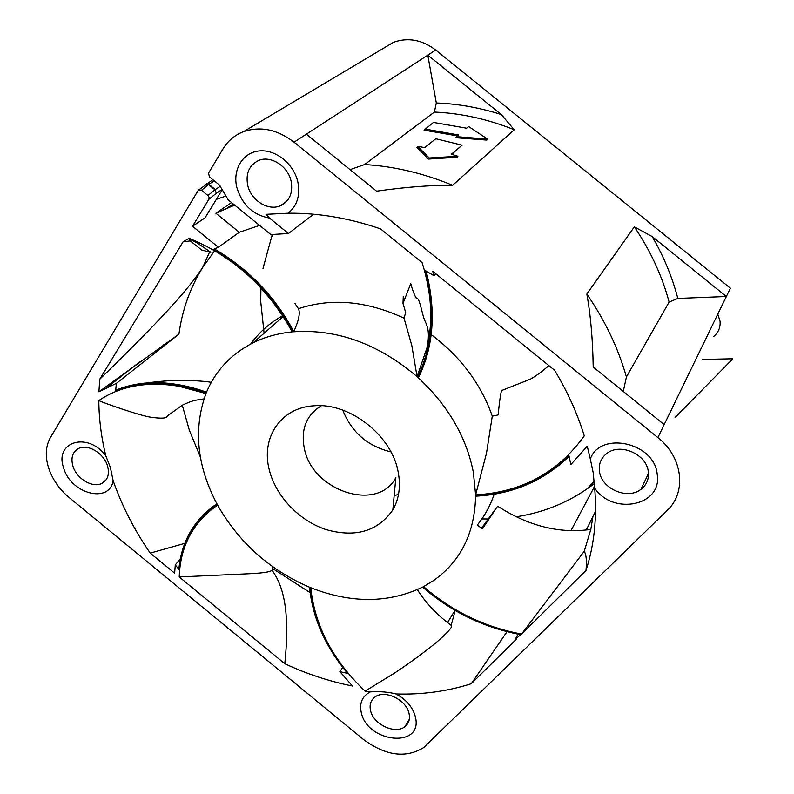 <?xml version="1.0" encoding="UTF-8"?>
<svg xmlns="http://www.w3.org/2000/svg" width="794" height="794" viewBox="0 0 794 794"><rect width="100%" height="100%" fill="white"/><g stroke="black" fill="none" stroke-linecap="round" stroke-linejoin="round"><path stroke-width="1.19" d="M569.07 456.262C543.612 481.005 512.507 494.305 475.745 496.161L475.626 495.545C513.956 493.153 545.051 479.874 568.931 455.677L570.856 464.55L587.262 446.228L590.299 458.962C600.353 430.656 654.703 442.576 657.194 474.306C662.672 505.778 612.938 515.852 594.676 488.092C597.128 517.658 594.23 545.111 585.982 570.439L521.579 634.049L584.235 551.294L590.805 529.449M594.676 488.092L593.178 472.589L590.299 458.962M494.215 494.076C490.325 505.679 484.668 516.031 477.234 525.112L482.454 528.754L497.63 506.175L481.561 528.149M521.579 634.049C484.886 627.22 452.213 611.41 423.559 586.627L433.623 580.513C460.838 561.199 474.842 532.873 475.626 495.545M426.12 271.042C436.273 310.772 433.732 346.313 418.498 377.676L417.664 377.2C447.707 404.92 466.277 436.611 473.363 472.281L475.616 494.87L486.474 453.344L492.28 416.155C480.886 383.849 460.53 356.655 431.192 334.562M272.292 234.429L262.993 268.481M260.928 287.805L260.73 301.591L264.104 333.202M201.478 190.272L198.828 189.865L198.073 190.6L50.498 437.405C45.675 445.93 45.01 456.004 48.503 467.606C52.315 479.189 59.193 489.164 69.138 497.52L363.721 739.68C385.934 755.878 405.952 758.488 423.778 747.501L667.268 510.324C686.889 492.29 682.86 457.155 657.869 437.603L294.068 142.186C277.404 129.482 260.601 125.948 243.679 131.596C234.816 135.01 227.908 140.806 222.955 148.984L208.534 173.112L209.467 176.943L219.184 184.853L222.102 189.478L216.196 193.329L215.283 189.558L216.196 193.329L208.842 199.373L209.1 197.359L207.949 195.542L201.478 190.272L208.852 184.327L206.42 183.811L205.706 184.307M222.102 189.478L228.225 199.88L270.843 234.567L288.44 233.515L269.444 218.052C252.978 214.995 242.101 204.763 236.801 187.354C232.444 169.608 242.795 152.369 259.301 150.929C275.756 149.203 294.068 164.08 297.919 182.312C300.34 195.602 297.085 205.904 288.172 213.209C318.334 212.881 349.132 218.102 380.574 228.89L422.09 262.616C431.489 292.142 433.226 320.22 427.311 346.819L417.078 376.674C378.073 343.663 336.666 328.716 292.847 331.823C272.769 295.239 246.329 267.747 213.526 249.326L218.38 247.291L192.545 226.24L208.842 199.373M179.226 576.95C180.238 546.212 193.021 522.263 217.586 505.113C239.153 542.858 270 570.31 310.126 587.471C313.541 619.37 326.076 648.013 347.732 673.411L339.882 671.635L352.496 686.016C329.391 681.411 306.821 673.967 284.788 663.705L179.226 576.95L249.644 573.715C263.142 573.07 270.615 571.888 272.034 570.191L272.372 568.236M417.664 377.2C433.127 344.12 435.638 308.558 425.197 270.506L433.881 275.647L432.77 271.29L554.569 370.232C567.462 391.581 577.357 413.456 584.275 435.837C558.013 472.529 521.787 492.211 475.616 494.87M189.131 238.319C233.565 256.571 267.906 287.765 292.172 331.892C277.95 333.341 264.948 336.964 253.147 342.77C230.955 354.094 215.303 370.838 206.202 393C170.928 380.971 140.737 380.276 115.646 390.906L116.341 383.413L98.932 391.76L99.726 379.264L183.077 241.852L189.131 238.319L190.292 240.9L201.736 250.06L204.584 250.567M269.325 470.038C260.69 437.99 280.649 407.461 313.997 405.803C349.429 402.439 391.502 435.201 398.062 471.457C400.91 485.928 399.164 498.741 392.832 509.877C377.855 531.345 355.553 537.905 325.947 529.568C299.12 520.675 275.846 496.28 269.325 470.038M365.091 691.147C332.934 660.459 314.831 625.99 310.762 587.729C351.424 603.629 388.852 603.361 423.033 586.905C453.146 612.521 485.749 628.391 520.844 634.515L515.296 639.269L516.12 639.438L471.289 683.713C447.369 691.356 422.289 694.77 396.047 693.966C406.439 699.653 412.9 707.355 415.431 717.051C423.341 748.682 367.066 743.065 361.22 712.287C359.335 702.829 362.372 696.03 370.322 691.882L365.091 691.147L394.896 672.846C414.16 660.122 432.393 645.998 438.477 640.579C449.106 631.121 453.324 626.039 451.141 625.315L447.548 622.575L455.012 610.338M98.813 400.553C120.549 385.854 147.267 381.11 178.978 386.291L205.983 393.546C193.131 429.107 196.892 466.088 217.258 504.508C193.865 521.162 181.141 542.848 179.087 569.566L175.275 564.891L174.63 573.169L150.225 553.11C134.414 530.223 122.058 506.096 113.145 480.727C109.403 504.18 70.408 493.63 63.599 467.775C54.171 441.702 87.767 431.42 105.771 455.736C101.285 437.296 98.972 418.895 98.813 400.553C103.409 402.925 140.429 415.788 150.671 417.187C161.49 418.746 167.008 418.369 167.226 416.066L182.372 405.148C191.82 400.752 195.929 400.107 195.602 400.236L204.018 398.876M288.172 213.209L266.01 214.33L269.444 218.052M291.18 181.518C293.065 193.091 289.522 201.15 280.55 205.696C268.342 211.363 250.835 200.366 247.678 185.131C245.584 173.3 249.247 165.073 258.665 160.467C270.863 155.118 288.252 166.353 291.18 181.518M313.561 214.221L288.44 233.515M200.356 457.026L189.329 430.179L182.283 405.198M115.646 390.906L115.924 390.162C125.69 386.112 136.36 383.681 147.952 382.877C166.73 381.805 186.262 384.901 206.539 392.167M116.341 383.413L178.928 334.155C182.213 309.997 190.153 287.716 202.758 267.3L214.688 250.735M212.99 249.773L211.909 249.167M231.57 202.599L215.859 213.219L239.262 232.275L218.38 247.291M239.262 232.275L259.598 225.417M433.881 275.647L435.767 273.722M713.558 336.596C718.381 332.607 720.555 327.505 720.069 321.272L717.776 314.166M382.738 48.722L393.566 42.271C408.116 37.199 422.16 39.789 435.698 50.022L730.381 288.192L726.351 296.499L652.261 236.602L634.346 226.856L586.826 294.038C590.627 315.019 592.751 339.346 593.207 367.017L664.171 424.621L657.869 437.603M586.657 489.243L594.21 481.382M273.255 234.339L271.052 237.714M234.647 205.11L215.859 213.219M294.068 142.186L427.817 55.153L436.313 102.992L434.368 112.073L364.625 164.557L350.045 169.638M436.313 102.992C457.93 103.796 479.596 107.647 501.302 114.554L427.817 55.153L435.698 50.022M306.365 134.186L376.584 191.175C405.069 187.106 430.427 185.141 452.649 185.29L514.244 129.75L501.302 114.554M452.649 185.29C423.311 173.181 393.973 166.274 364.625 164.557M434.368 112.073C461.155 113.244 487.774 119.13 514.244 129.75M417.773 146.384L416.989 147.495L428.472 159.078L429.236 157.996L417.773 146.384L424.691 147.615L435.797 138.742L462.088 145.193L451.766 154.334M428.472 159.078L457.116 157.301L457.86 156.269L451.419 154.225L462.088 145.193M455.637 137.699L486.871 140.101L487.595 139.109L456.381 136.657L455.637 137.699M487.595 139.109L468.649 126.554L466.634 128.211L433.455 122.425L424.075 130.147L457.314 135.893M429.236 157.996L457.86 156.269M424.859 129.025L458.466 134.95L456.381 136.657M623.29 391.432L626.406 376.961L669.114 302.067L677.838 298.435L726.351 296.499L664.171 424.621M675.069 417.535L732.862 358.769L702.7 359.434M652.261 236.602C663.754 256.551 672.28 277.166 677.838 298.435M634.346 226.856C650.465 250.686 662.057 275.756 669.114 302.067M626.406 376.961C618.218 348.119 605.028 320.478 586.826 294.038M216.345 199.373L225 196.386M192.545 226.24L205.08 217.814L222.181 189.806M205.656 184.357L208.534 184.555L214.966 189.796L207.949 195.542M212.286 180.109L198.828 189.865M72.85 465.88C70.716 457.781 72.552 452.024 78.348 448.6C87.568 443.36 104.222 453.374 107.607 466.237C109.602 474.187 107.815 479.844 102.237 483.218C93.027 488.608 76.383 478.752 72.85 465.88M105.771 455.736L110.366 467.428L113.145 480.727M184.724 543.384L150.225 553.11M216.851 503.763C194.242 519.435 181.588 541.141 178.898 568.861L179.087 569.566M294.822 303.258L298.455 308.697C331.386 297.71 366.58 300.857 404.027 318.156L405.684 312.528L402.995 303.447L410.756 283.637C412.414 289.681 414.2 294.475 416.116 298.018L416.85 297.929C420.086 299.179 422.12 314.96 424.988 320.984C427.986 327.297 429.614 332.914 427.311 346.819M502.652 390.172L502.344 390.251C501.302 388.881 499.902 397.099 498.156 414.895L492.28 416.155M250.725 344.001C259.023 332.408 269.642 322.999 282.585 315.774M298.455 308.697C300.37 312.836 298.822 320.478 293.79 331.614C274.942 296.38 248.482 268.848 214.42 248.998M293.79 331.614L292.847 331.823M417.078 376.674L411.788 345.42L404.027 318.156M403.273 296.638L402.995 303.447M422.616 587.123C451.23 611.866 483.893 627.697 520.576 634.614L520.844 634.515M309.541 587.223C312.508 617.682 325.103 646.286 347.325 673.024L347.732 673.411M595.54 511.276L586.309 529.935M515.296 639.269L518.016 634.148M339.882 671.635L342.78 667.426M310.186 592.671L272.431 568.395M175.275 564.891L180.278 558.926M481.889 518.929L488.548 518.998M516.209 516.795C545.359 512.289 571.422 501.213 594.388 483.556M585.982 570.439C586.885 561.021 586.3 554.639 584.235 551.294M590.815 529.409L592.8 517.351M648.311 471.805C649.075 479.11 646.614 484.955 640.917 489.352C627.399 500.17 601.227 488.667 599.45 471.308C598.547 463.716 601.147 457.662 607.251 453.146C620.789 442.764 646.822 454.486 648.311 471.805M507.009 631.726L471.289 683.713M396.047 693.966C388.345 691.961 379.77 691.266 370.322 691.882M417.326 589.664C426.1 603.331 437.375 615.221 451.141 625.315L455.21 610.457M370.51 710.382C369.339 704.774 370.758 700.377 374.768 697.201C384.395 689.132 406.677 699.782 409.099 713.737C410.17 719.185 408.801 723.463 405 726.57C395.362 734.847 373.12 724.327 370.51 710.382M284.788 663.705C290.673 607.46 281.969 584.056 272.034 570.191M99.726 379.264C175.305 305.908 192.535 282.843 202.758 267.3L209.626 251.976M183.077 241.852L190.292 240.9M178.928 334.155L98.932 391.76M398.548 494.205L394.142 495.903M342.72 410.101C351.603 432.313 367.662 446.248 390.916 451.885M321.342 405.744C306.236 415.163 300.589 429.475 304.39 448.679C312.34 491.109 377.845 512.666 395.849 477.561L392.832 509.877M220.494 186.193L215.283 189.558L208.852 184.327L214.291 180.873M167.107 343.445L163.653 344.834M227.173 208.058L233.228 203.949M243.679 131.596L393.566 42.271M283.121 316.598L253.147 342.77M189.26 238.458L194.431 240.741L190.679 239.55C189.706 239.48 199.254 243.49 197.438 243.153L210.876 252.293L201.736 250.06M548.783 365.528C549.438 365.22 537.866 375.363 530.134 379.264L502.334 390.251M590.915 529.399C559.74 533.905 528.645 526.164 497.63 506.185M272.094 566.281L272.402 568.306M594.577 486.365L571.025 530.531M640.917 489.352L648.47 473.482M405 726.57L409.317 719.265M107.448 387.184L139.863 361.776M211.303 382.331C205.884 381.368 196.783 380.683 184.029 380.296C172.04 380.306 160.011 381.16 147.952 382.847M102.237 483.218L106.188 479.735M280.55 205.696L286.912 201.09"/></g></svg>
